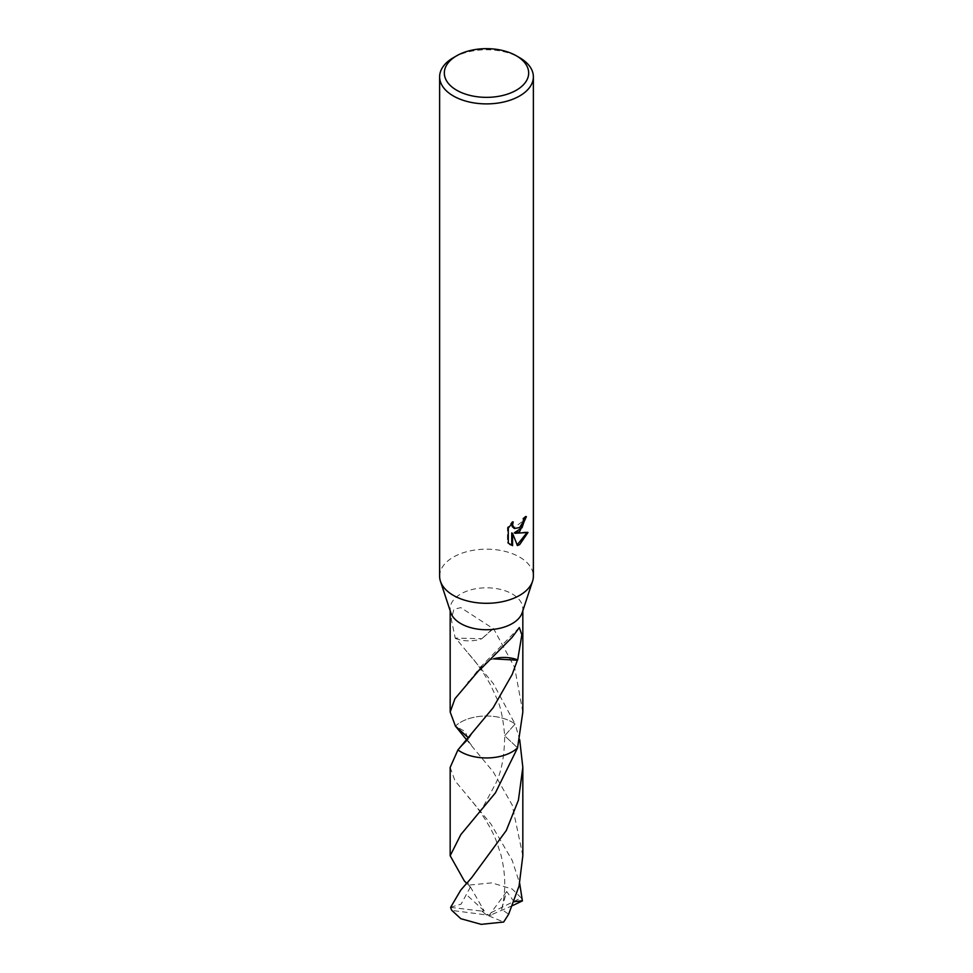 <?xml version="1.0" encoding="UTF-8"?>
<svg xmlns="http://www.w3.org/2000/svg" width="973" height="973" viewBox="0 0 973 973"><rect width="100%" height="100%" fill="white"/><g stroke="black" fill="none" stroke-linecap="round" stroke-linejoin="round"><path stroke-width="0.73" stroke-dasharray="4.87 3.65" d="M439.626 576.247A46.874 27.062 180 0 1 453.357 557.115A46.874 27.062 180 0 1 504.44 551.241A46.874 27.062 180 0 1 533.374 576.247M450.815 612.698A36.329 20.968 180 0 1 450.171 608.77A36.329 20.968 180 0 1 460.813 593.944A36.329 20.968 180 0 1 500.402 589.395A36.329 20.968 180 0 1 522.829 608.77A36.329 20.968 180 0 1 522.185 612.698M522.829 712.054L514.62 667.381L493.518 628.558A36.329 20.968 0 0 0 492.995 628.509L460.813 607.614L453.868 609.341L451.302 619.339L455.303 638.41A36.329 20.968 180 0 1 455.632 638.106L493.238 683.46L515.07 724.021A36.329 20.98 180 0 0 460.813 722.148A36.329 20.968 180 0 0 455.437 726.101A36.329 20.98 180 0 1 460.813 722.148A36.329 20.968 180 0 1 515.07 724.021L504.683 735.783L517.563 747.848L504.671 735.783L515.082 724.021L519.691 739.687M525.481 517.429L525.529 516.128A45.695 26.38 180 0 1 522.683 518.512L522.197 521.65L513.549 528.035M522.683 518.512L523.523 518.998M511.81 523.413L512.382 521.455L507.432 527.548L507.432 542.642L508.295 543.141M507.432 527.536L508.295 528.047M512.382 521.455L513.233 521.942M525.529 516.128L526.381 516.627M526.892 532.73L527.123 531.963L514.316 532.803M507.432 542.63L509.901 544.479M511.737 532.924L517.186 544.88M516.602 545.062L517.441 545.549M527.123 531.963L527.998 532.462M455.303 638.41A24.216 13.987 0 0 0 481.89 638.702L455.632 638.106M481.854 638.677L492.995 628.509M493.518 628.558L481.866 638.689M515.082 724.021A36.342 20.98 180 0 0 512.199 722.148A36.342 20.98 180 0 0 455.437 726.101L465.276 731.647L468.281 739.407L457.93 749.928L468.268 739.407L468.293 737.729M479.482 669.716L481.1 666.274L491.134 659.597L493.639 658.867M493.725 658.794A24.216 13.987 0 0 0 491.11 659.621M480.005 669.777L482.523 665.009L491.134 659.597M453.357 57.699A46.874 27.062 180 0 1 519.643 57.699M522.829 855.741L512.187 804.975L493.238 771.808L466.505 739.723M450.171 767.381L454.963 780.747L490.988 824.095L512.187 860.363L519.691 883.411M450.608 907.371L481.769 911.093L486.5 914.936L521.163 897.86A36.329 20.968 180 0 1 522.392 900.901M521.163 897.86L512.187 889.03L491.827 882.864L469.339 885.065L464.352 880.979M450.608 907.237L461.08 904.16L470.214 887.412L466.614 883.289M481.769 911.093L484.213 910.959L469.339 885.065M484.213 910.959L466.298 894.528M514.085 901.728L506.702 891.523L501.618 909.329L508.648 914.219M512.552 905.595L488.787 915.873L506.702 891.523M481.781 911.02L486.5 914.936L451.837 910.412M491.231 915.24L486.5 914.936L491.219 915.155M488.787 915.873L503.661 922.039M450.171 610.752L450.171 608.77M510.314 544.734L509.463 544.235M468.062 653.163C476.113 661.822 483.642 672.477 490.647 685.114L496.644 698.115C500.487 705.912 503.163 718.463 504.683 735.783C504.501 755.62 501.582 771.394 495.902 783.143L483.082 806.97L468.062 826.272M522.829 610.752L522.829 608.77M471.796 733.812L468.268 739.407C467.478 739.735 468.633 741.791 471.759 745.561M469.047 681.501L481.1 666.274M519.327 627.573L482.523 665.009M470.214 887.412C467.612 883.156 466.821 884.056 471.783 877.524M501.618 909.329C506.033 892.095 505.765 873.79 500.827 854.416L496.352 841.086C491.949 828.935 479.774 809.366 468.037 796.814"/><path stroke-width="1.46" d="M516.322 55.789L519.643 57.699A46.874 27.062 180 0 1 533.374 76.831L533.374 576.247A46.874 27.062 180 0 1 532.547 581.307A46.874 27.062 180 0 1 519.643 595.379A46.874 27.062 180 0 1 472.708 602.105A46.874 27.062 180 0 1 440.453 581.307A46.874 27.062 180 0 1 439.626 576.247L439.626 76.831A46.874 27.062 180 0 1 453.357 57.699L456.678 55.777A42.18 24.349 180 0 1 456.678 55.777A42.18 24.349 180 0 1 516.322 55.789A42.18 24.349 180 0 1 516.322 90.221A42.18 24.349 180 0 1 456.678 90.221A42.18 24.349 180 0 1 456.678 55.789L453.357 57.699M532.547 581.307L522.185 612.698A36.329 20.968 180 0 1 512.187 623.608A36.329 20.968 180 0 1 475.821 628.813A36.329 20.968 180 0 1 450.815 612.698L440.453 581.307M519.643 531.599L515.155 533.289L527.998 532.462L519.643 544.625L517.441 545.549L512.576 533.423L512.576 545.658L508.295 543.141L508.295 528.047L513.233 521.942L512.564 524.934L514.376 528.521L519.643 527.548L523.024 522.136L523.523 518.998A46.874 27.062 0 0 0 526.381 516.627L519.643 531.599M533.374 76.831A46.874 27.062 180 0 1 519.643 95.962A46.874 27.062 180 0 1 468.56 101.837A46.874 27.062 180 0 1 439.626 76.831M517.563 747.836A36.329 20.968 180 0 1 512.187 751.801A36.329 20.968 180 0 1 457.93 749.928L450.171 767.381L450.171 855.741L460.813 834.627L495.452 792.825L517.563 747.86L522.829 712.054L522.829 610.752M457.918 749.94A36.342 20.98 180 0 0 460.801 751.813A36.342 20.98 180 0 0 517.563 747.86L517.563 747.86A36.329 20.98 180 0 1 512.187 751.813A36.329 20.98 180 0 1 457.918 749.928L493.141 707.748L512.187 674.447L517.368 660.217A36.329 20.968 180 0 0 517.697 659.901A24.216 13.987 0 0 0 493.725 658.794M468.293 737.729L455.437 726.101L450.171 712.054L454.95 698.711L479.482 669.716A36.329 20.968 0 0 0 480.005 669.777L512.187 637.266L519.327 627.573L521.844 634.81L517.697 659.901M525.481 517.429L522.051 527.658L514.316 532.803L515.155 533.289M514.376 528.521L512.199 526.6L511.81 523.413M509.901 544.479L511.737 545.16L511.737 532.924L512.576 533.423M517.186 544.88L526.892 532.73M511.737 545.16L512.576 545.658M493.639 658.867L517.368 660.217M460.813 890.027L450.608 907.371A36.329 20.968 180 0 0 451.837 910.412L460.813 918.694L481.173 924.35L503.661 922.039L508.648 914.219L519.071 886.002L522.829 855.741L522.829 767.381L518.414 800.22L506.276 830.528L471.783 877.524L460.813 890.027M519.691 739.687L522.829 767.381M519.691 883.411L522.392 900.901L512.552 905.595M466.614 883.289L464.352 880.979L450.171 855.741M522.392 900.73L514.085 901.728M466.505 739.723L455.437 726.101M450.171 712.054L450.171 610.752M468.086 682.584L469.047 681.501"/></g></svg>
